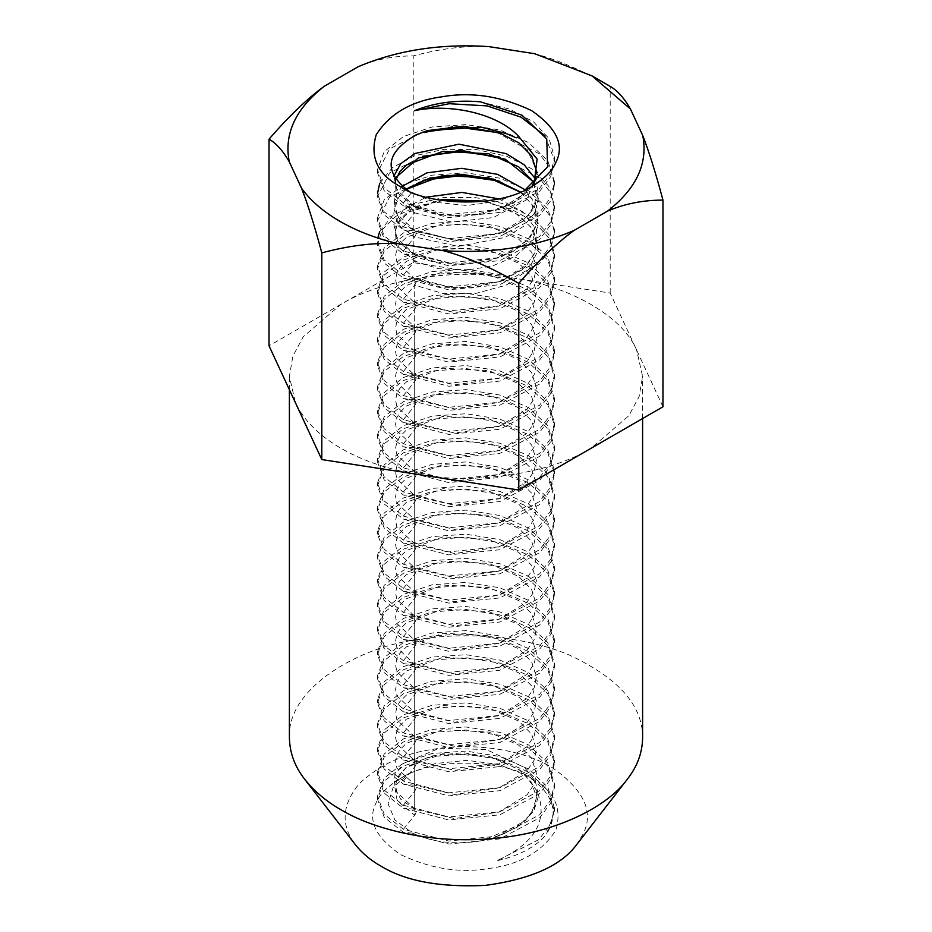 <?xml version="1.0" encoding="UTF-8"?>
<svg xmlns="http://www.w3.org/2000/svg" width="932" height="932" viewBox="0 0 932 932"><rect width="100%" height="100%" fill="white"/><g stroke="black" fill="none" stroke-linecap="round" stroke-linejoin="round"><path stroke-width="0.7" stroke-dasharray="4.66 3.5" d="M420.297 474.796C477.266 484.652 550.078 473.386 590.876 448.409L628.809 415.823L639.142 396.403L642.602 376.318L636.579 349.931C622.879 316.519 569.58 285.74 511.703 277.829C454.734 267.973 381.922 279.239 341.124 304.216L303.191 336.813L292.858 356.222L289.398 376.318L295.421 402.706C303.727 420.25 318.954 435.489 341.124 448.409C363.515 461.212 389.902 470.008 420.297 474.796M642.602 737.736C642.882 705.512 618.347 677.902 568.986 654.905C521.256 634.832 461.759 632.35 420.297 639.247C359.635 646.051 286.823 687.944 289.398 737.736M662.967 406.783L610.192 293.067L413.226 262.591L269.033 345.842M576.384 844.986L582.791 834.559C594.511 812.25 584.084 789.777 551.499 767.129C518.087 747.324 467.515 743.282 434.708 749.06C404.616 753.021 379.359 764.683 358.925 784.057C341.718 805.19 340.611 825.496 355.616 844.986M610.192 293.067L610.192 86.396C583.304 70.832 558.14 59.928 534.677 53.707M413.226 262.591L413.226 55.92C393.537 55.873 375.107 59.52 357.946 66.836M488.741 46.6C465.278 45.563 440.114 48.674 413.226 55.92M480.458 101.821L509.664 109.126L533.523 121.882L549.111 138.682L554.528 157.636L550.719 173.608L539.616 188.299L499.878 209.385L448.723 214.546L403.393 202.815L411.327 192.959L436.526 202.43L466.815 205.471L497.513 201.498L523.982 191.048L531.729 186.586M531.729 778.546L531.729 778.546C554.377 790.79 562.392 808.067 555.775 830.377C542.191 851.603 520.277 864.255 490.057 868.321C460.361 873.517 430.433 868.892 400.271 854.434C375.235 837.018 367.208 819.741 376.225 802.603C379.708 794.25 387.735 786.235 400.271 778.546C435.43 755.712 507.02 760.512 531.729 778.546L526.044 775.261C553.049 792.421 559.852 812.075 546.455 834.21M403.393 202.815L384.205 187.74L377.472 169.682L384.205 151.636L403.393 136.561L432.11 126.985L465.988 124.597L499.878 129.991L528.595 142.573L547.795 160.665L554.528 181.728L550.719 197.701L539.605 212.391L499.878 233.478L448.723 238.639L403.393 226.919L384.205 211.832L377.472 193.786L377.472 196.792L389.611 172.979L422.732 156.261M544.929 135.688L554.528 160.654L550.719 176.614L539.605 191.305L499.878 212.391L448.723 217.564L403.393 205.832L384.205 190.757L377.472 172.7L389.564 148.934L422.557 132.216M482.263 201.475L510.853 208.978L534.106 221.723L549.274 238.347L554.528 257.034L550.719 273.006L539.605 287.697L499.878 308.772L448.723 313.944L403.393 302.213L384.205 287.138L377.472 269.08L384.205 251.023L403.393 235.947L432.11 226.383L465.988 223.995L499.878 229.389L528.607 241.97L547.795 260.063L554.528 281.126L550.719 297.098L539.605 311.789L499.878 332.875L448.723 338.036L403.393 326.305L384.205 311.23L377.472 293.172L384.205 275.126L403.393 260.051L432.11 250.475L465.988 248.087L499.878 253.481L528.607 266.074L547.795 284.155L554.528 305.23L550.719 321.19L539.605 335.881L499.878 356.968L448.723 362.129L403.393 350.409L384.205 335.322L377.472 317.276L384.205 299.219L403.393 284.144L432.11 274.567L465.988 272.179L499.878 277.573L528.607 290.167L547.795 308.259L554.528 329.322L550.719 345.283L539.616 359.973L499.878 381.06L448.723 386.232L403.393 374.501L384.205 359.426L377.472 341.368L384.205 323.311L403.393 308.236L432.11 298.659L465.988 296.283L499.878 301.677L528.607 314.259L547.795 332.351L554.528 353.414L550.719 369.387L539.605 384.077L499.878 405.152L448.723 410.325L403.393 398.593L384.205 383.518L377.472 365.461L384.205 347.415L403.393 332.34L432.11 322.763L465.988 320.375L499.878 325.769L528.607 338.351L547.795 356.443L554.528 377.507L550.719 393.479L539.605 408.169L499.878 429.256L448.723 434.417L403.393 422.685L384.205 407.61L377.472 389.564L384.205 371.507L403.393 356.432L432.11 346.855L465.988 344.467L499.878 349.861L528.595 362.455L547.795 380.536L554.528 401.61L550.719 417.571L539.605 432.262L499.878 453.348L448.723 458.521L403.393 446.789L384.205 431.714L377.472 413.657L384.205 395.599L403.393 380.524L432.11 370.948L465.988 368.559L499.867 373.965L528.595 386.547L547.795 404.639L554.528 425.703L550.719 441.675L539.605 456.365L499.878 477.44L448.723 482.613L403.393 470.881L384.205 455.806L377.472 437.749L384.205 419.703L403.393 404.628L432.11 395.052L465.988 392.663L499.878 398.057L528.595 410.639L547.795 428.732L554.528 449.795L550.719 465.767L539.605 480.458L499.878 501.544L448.723 506.705L403.393 494.974L384.205 479.898L377.472 461.841L384.205 443.795L403.393 428.72L432.11 419.144L465.988 416.755L499.878 422.149L528.595 434.743L547.795 452.824L554.528 473.899L550.719 489.859L539.605 504.55L499.878 525.636L448.723 530.797L403.393 519.077L384.205 504.002L377.472 485.945L384.205 467.887L403.393 452.812L432.11 443.236L465.988 440.848L499.878 446.242L528.595 458.835L547.795 476.928L554.528 497.991L550.719 513.963L539.605 528.642L499.878 549.729L448.723 554.901L403.393 543.17L384.205 528.095L377.472 510.037L384.205 491.98L403.393 476.904L432.11 467.34L465.988 464.952L499.878 470.345L528.595 482.927L547.795 501.02L554.528 522.083L550.719 538.055L539.605 552.746L499.878 573.832L448.723 578.993L403.393 567.262L384.205 552.187L377.472 534.129L384.205 516.083L403.393 501.008L432.11 491.432L465.988 489.044L499.878 494.438L528.595 507.02L547.795 525.112L554.528 546.187L550.719 562.147L539.605 576.838L499.878 597.925L448.723 603.086L403.393 591.366L384.205 576.279L377.472 558.233L384.205 540.176L403.393 525.1L432.11 515.524L465.988 513.136L499.878 518.53L528.595 531.124L547.795 549.204L554.528 570.279L550.719 586.24L539.605 600.93L499.878 622.017L448.723 627.189L403.393 615.458L384.205 600.383L377.472 582.325L384.205 564.268L403.393 549.193L432.11 539.616L465.988 537.24L499.867 542.634L528.595 555.216L547.795 573.308L554.528 594.371L550.719 610.343L539.605 625.034L499.878 646.109L448.723 651.282L403.393 639.55L384.205 624.475L377.472 606.417L384.205 588.372L403.393 573.297L432.11 563.72L465.988 561.332L499.867 566.726L528.595 579.308L547.795 597.4L554.528 618.464L550.719 634.436L539.605 649.126L499.878 670.213L448.723 675.374L403.393 663.642L384.205 648.567L377.472 630.521L384.205 612.464L403.393 597.389L432.11 587.812L465.988 585.424L499.867 590.818L528.595 603.412L547.795 621.493L554.528 642.567L550.719 658.528L539.605 673.219L499.878 694.305L448.723 699.478L403.393 687.746L384.205 672.671L377.472 654.614L384.205 636.556L403.393 621.481L432.11 611.905L465.988 609.516L499.867 614.922L528.595 627.504L547.795 645.596L554.528 666.66L550.719 682.632L539.605 697.322L499.878 718.397L448.723 723.57L403.393 711.838L384.205 696.763L377.472 678.706L384.205 660.66L403.393 645.585L432.11 636.008L465.988 633.62L499.878 639.014L528.595 651.596L547.795 669.689L554.528 690.752L550.719 706.724L539.605 721.415L499.878 742.501L448.723 747.662L403.393 735.931L384.205 720.855L377.472 702.798L384.205 684.752L403.393 669.677L432.11 660.101L465.988 657.712L499.878 663.106L528.595 675.688L547.795 693.781L554.528 714.856L550.719 730.816L539.605 745.507L499.878 766.593L448.723 771.754L403.393 760.034L384.205 744.959L377.472 726.902L384.205 708.844L403.393 693.769L432.11 684.193L465.988 681.805L499.878 687.199L528.595 699.792L547.795 717.873L554.528 738.948L550.719 754.92L539.605 769.599L499.878 790.686L448.723 795.858L403.393 784.127L384.205 769.051L377.472 750.994L384.205 732.936L403.393 717.861L432.11 708.297L465.988 705.908L499.878 711.302L528.595 723.884L547.795 741.977L554.528 763.04L550.719 779.012L539.605 793.703L499.878 814.789L448.723 819.95L403.393 808.219L384.205 793.144L377.472 775.086L384.205 757.04L403.393 741.965L432.11 732.389L465.988 730.001L499.878 735.395L528.595 747.977L547.795 766.069L554.528 787.132L550.719 803.104L539.605 817.795L499.878 838.882L448.723 844.043L403.393 832.311L384.205 817.236L377.472 799.19L384.205 781.133L403.393 766.057L432.11 756.481L465.988 754.093L499.867 759.487L528.595 772.08L547.795 790.161L554.528 811.236L546.478 834.187C536.005 846.838 519.45 855.704 496.814 860.795C535.516 843.157 548.843 819.764 536.774 790.604L536.471 797.71L531.59 813.263L517.12 827.267L494.904 837.495L481.995 840.699C455.958 845.068 432.809 842.551 412.573 833.138L394.853 819.892L388.073 803.757L393.164 787.377L409.264 773.35L435.407 763.518L466.827 760.349L498.632 764.45L526.044 775.261M499.109 132.787L539.383 153.873L550.661 168.657L554.528 184.746L550.719 200.718L539.605 215.409L499.878 236.483L448.723 241.656L403.393 229.924L384.205 214.849L377.472 196.792M379.697 183.243L392.419 167.62L414.798 155.737L443.912 149.341L475.937 149.446L506.647 156.226L532.021 168.972L548.715 186.202L554.528 205.832L550.719 221.793L539.605 236.483L499.878 257.57L448.723 262.742L403.393 251.011L384.205 235.936L377.472 217.878L384.205 199.821L403.393 184.746L432.11 175.169L465.988 172.793L499.878 178.187L528.595 190.769L547.795 208.861L554.528 229.924L550.719 245.897L539.605 260.587L499.878 281.662L448.723 286.835L403.393 275.103L384.205 260.028L377.472 241.97L377.775 238.021M379.697 231.427L392.419 215.816L414.798 203.933L443.912 197.537L475.937 197.642L506.647 204.423L532.021 217.168L548.715 234.398L554.528 254.017L550.719 269.989L539.616 284.679L499.878 305.766L448.723 310.927L403.393 299.195L384.205 284.12L377.472 266.074L384.205 248.017L403.393 232.942L432.122 223.365L466 220.977L499.878 226.371L528.607 238.965L547.795 257.046L554.528 278.12L550.719 294.081L539.616 308.772L499.878 329.858L448.723 335.031L403.393 323.299L384.205 308.224L377.472 290.167L384.205 272.109L403.393 257.034L432.11 247.458L465.988 245.069L499.878 250.475L528.595 263.057L547.795 281.149L554.528 302.213L550.719 318.185L539.605 332.875L499.878 353.95L448.723 359.123L403.393 347.391L384.205 332.316L377.472 314.259L384.205 296.201L403.393 281.126L432.11 271.562L466 269.173L499.878 274.567L528.595 287.149L547.795 305.242L554.528 326.305L550.719 342.277L539.605 356.968L499.878 378.054L448.723 383.215L403.393 371.484L384.205 356.408L377.472 338.351L384.205 320.305L403.393 305.23L432.11 295.654L465.988 293.265L499.878 298.659L528.595 311.241L547.795 329.334L554.528 350.409L550.719 366.369L539.616 381.06L499.878 402.146L448.723 407.307L403.393 395.587L384.205 380.501L377.472 362.455L384.205 344.397L403.393 329.322L432.122 319.746L466 317.358L499.878 322.763L528.607 335.345L547.795 353.438L554.528 374.501L550.719 390.473L539.616 405.152L499.878 426.239L448.723 431.411L403.393 419.68L384.205 404.605L377.472 386.547L384.205 368.49L403.393 353.414L432.122 343.838L466 341.462L499.878 346.855L528.595 359.437L547.795 377.53L554.528 398.593L550.719 414.565L539.605 429.256L499.878 450.342L448.723 455.503L403.393 443.772L384.205 428.697L377.472 410.639L384.205 392.593L403.393 377.518L432.11 367.942L465.988 365.554L499.878 370.948L528.595 383.53L547.795 401.622L554.528 422.685L550.719 438.657L539.605 453.348L499.878 474.435L448.723 479.596L403.393 467.864L384.205 452.789L377.472 434.743L384.205 416.686L403.393 401.61L432.11 392.034L465.988 389.646L499.878 395.04L528.595 407.633L547.795 425.714L554.528 446.789L550.719 462.75L539.605 477.44L499.878 498.527L448.723 503.699L403.393 491.968L384.205 476.893L377.472 458.835L384.205 440.778L403.393 425.703L432.11 416.126L465.988 413.75L499.878 419.144L528.595 431.726L547.795 449.818L554.528 470.881L550.719 486.853L539.605 501.544L499.878 522.619L448.723 527.792L403.393 516.06L384.205 500.985L377.472 482.927L384.205 464.882L403.393 449.807L432.11 440.23L466 437.842L499.878 443.236L528.595 455.818L547.795 473.91L554.528 494.974L550.719 510.946L539.605 525.636L499.878 546.723L448.723 551.884L403.393 540.152L384.205 525.077L377.472 507.031L384.205 488.974L403.393 473.899L432.11 464.322L465.988 461.934L499.878 467.328L528.595 479.91L547.795 498.003L554.528 519.077L550.719 535.038L539.605 549.729L499.878 570.815L448.723 575.988L403.393 564.256L384.205 549.181L377.472 531.124L384.205 513.066L403.393 497.991L432.122 488.415L466 486.026L499.878 491.432L528.607 504.014L547.795 522.106L554.528 543.17L550.719 559.142L539.616 573.832L499.878 594.907L448.723 600.08L403.393 588.348L384.205 573.273L377.472 555.216L384.205 537.158L403.393 522.083L432.122 512.518L466 510.13L499.878 515.524L528.595 528.106L547.795 546.199L554.528 567.262L550.719 583.234L539.605 597.925L499.878 619.011L448.723 624.172L403.393 612.441L384.205 597.365L377.472 579.308L384.205 561.262L403.393 546.187L432.11 536.611L465.988 534.222L499.878 539.616L528.595 552.198L547.795 570.291L554.528 591.366L550.719 607.326L539.616 622.017L499.878 643.103L448.723 648.264L403.393 636.544L384.205 621.458L377.472 603.412L384.205 585.354L403.393 570.279L432.11 560.703L465.988 558.315L499.878 563.709L528.595 576.302L547.795 594.383L554.528 615.458L550.719 631.418L539.616 646.109L499.878 667.196L448.723 672.368L403.393 660.637L384.205 645.561L377.472 627.504L384.205 609.446L403.393 594.371L432.11 584.795L465.988 582.418L499.878 587.812L528.595 600.394L547.795 618.487L554.528 639.55L550.719 655.522L539.605 670.213L499.878 691.288L448.723 696.46L403.393 684.729L384.205 669.654L377.472 651.596L384.205 633.55L403.393 618.475L432.122 608.899L466 606.511L499.878 611.905L528.595 624.487L547.795 642.579L554.528 663.642L550.719 679.614L539.616 694.305L499.878 715.392L448.723 720.553L403.393 708.821L384.205 693.746L377.472 675.7L384.205 657.643L403.393 642.567L432.11 632.991L465.988 630.603L499.878 635.997L528.595 648.59L547.795 666.671L554.528 687.746L550.719 703.707L539.605 718.397L499.878 739.484L448.723 744.656L403.393 732.925L384.205 717.85L377.472 699.792L384.205 681.735L403.393 666.66L432.11 657.083L465.988 654.695L499.878 660.101L528.595 672.683L547.795 690.775L554.528 711.838L550.719 727.81L539.616 742.501L499.878 763.576L448.723 768.749L403.393 757.017L384.205 741.942L377.472 723.884L384.205 705.839L403.393 690.763L432.11 681.187L465.988 678.799L499.878 684.193L528.595 696.775L547.795 714.867L554.528 735.931L550.719 751.903L539.605 766.593L499.878 787.68L448.723 792.841L403.393 781.109L384.205 766.034L377.472 747.988L384.205 729.931L403.393 714.856L432.11 705.279L465.988 702.891L499.878 708.285L528.595 720.867L547.795 738.959L554.528 760.034L550.719 775.995L539.605 790.686L499.878 811.772L448.723 816.945L403.393 805.213L384.205 790.138L377.472 772.08L384.205 754.023L403.393 738.948L432.11 729.372L465.988 726.983L499.878 732.389L528.595 744.971L547.795 763.063L554.528 784.127L550.719 800.099L539.605 814.789L499.878 835.864L448.723 841.037L403.393 829.305L384.205 814.23L377.472 796.173L384.205 778.115L403.393 763.04L432.11 753.475L465.988 751.087L499.878 756.481L528.595 769.063L547.795 787.156L554.528 808.219L550.474 824.68L538.684 839.732L496.814 860.795M499.109 156.879L539.383 177.965L550.661 192.749L554.528 208.838L550.719 224.81L539.605 239.501L499.878 260.587L448.723 265.748L403.393 254.017L384.205 238.941L377.472 220.884L389.611 197.083L422.732 180.365M499.109 180.983L539.383 202.069L550.661 216.841L554.528 232.942L550.719 248.902L539.605 263.593L499.878 284.679L448.723 289.84L403.393 278.12L384.205 263.045L377.472 244.988L382.167 229.82L395.75 216.387L416.779 206.263L443.038 200.636M416.255 134.791L453.721 126.239L495.265 131.447L527.081 149.4L538.556 174.89L525.869 200.17L493.261 217.575L451.577 222.049L414.693 212.869C416.674 209.712 416.674 207.708 414.693 206.846L403.393 205.832M403.393 226.919L414.693 212.869L396.415 197.013L395.052 178.28M534.013 184.14L513.567 203.094L481.471 214.313L445.578 215.502L414.693 206.846L397.58 192.877L393.852 176.195M532.277 185.526L527.454 191.992L499.121 209.595L465.01 216.131L437.935 214.337L414.693 206.846M533.978 182.276L538.545 197.468L534.851 212.752L523.318 226.523L505.249 237.369L458.253 246.386L414.693 236.961C416.674 233.804 416.674 231.8 414.693 230.938L403.393 229.924M403.393 251.011L414.693 236.961L400.399 226.558L393.782 214.057L395.622 201.091L405.7 189.312M535.306 178.723L538.521 193.716L533.815 208.57L521.699 221.793L503.49 232.08L457.228 240.351L414.693 230.938L401.168 221.35L394.213 209.863L394.527 197.759L402.076 186.388M533.512 183.243L536.424 195.149L534.153 205.972L527.093 216.469L498.806 233.804L454.769 240.27L414.693 230.938M412.573 833.138L403.393 832.311M403.393 829.305L414.693 815.255C416.674 812.098 416.674 810.094 414.693 809.232L400.842 799.307L394.015 787.4L394.947 774.923L403.521 763.366L439.228 748.256L486.166 749.479L524.634 767.584L535.317 781.133L538.533 796.021L533.92 810.782L522.002 823.946L481.995 840.699M485.246 201.137L488.869 201.976L518.716 215.059L531.648 228.13L536.424 243.334L534.153 254.156L527.093 264.665L498.806 282L454.769 288.454L415.241 279.285L396.904 262.125L395.576 255.496L396.927 248.879L399.898 243.741L406.364 237.31L442.828 223.645L488.869 226.08L518.716 239.151L531.648 252.222L536.424 267.437L534.153 278.26L527.093 288.757L498.806 306.092L454.769 312.558L415.241 303.378L396.904 286.229L395.576 279.6L396.927 272.971L399.898 267.834L406.364 261.403L442.828 247.737L488.869 250.172L518.716 263.243L531.648 276.315L536.424 291.53L534.153 302.352L527.093 312.849L498.806 330.184L454.769 336.65L415.241 327.47L396.904 310.321L395.576 303.692L396.927 297.063L399.898 291.937L406.364 285.495L442.828 271.829L488.869 274.264L518.716 287.347L531.648 300.419L536.424 315.622L534.153 326.445L527.093 336.953L498.806 354.288L454.769 360.742L415.241 351.562L396.904 334.413L395.576 327.784L396.927 321.167L399.898 316.03L406.364 309.587L442.828 295.933L488.869 298.368L518.716 311.439L531.648 324.511L536.424 339.726L534.153 350.548L527.093 361.045L498.806 378.38L454.769 384.846L415.241 375.666L396.904 358.517L395.576 351.888L396.927 345.259L399.898 340.122L406.364 333.691L442.828 320.026L488.869 322.46L518.716 335.532L531.648 348.603L536.424 363.818L534.153 374.641L527.093 385.137L498.806 402.473L454.769 408.938L415.241 399.758L396.904 382.609L395.576 375.98L396.927 369.352L399.898 364.226L406.364 357.783L442.828 344.118L488.869 346.553L518.716 359.635L531.648 372.707L536.424 387.91L534.153 398.733L527.093 409.23L498.806 426.565L454.769 433.031L415.241 423.85L396.904 406.702L395.576 400.073L396.927 393.444L399.898 388.318L406.364 381.875L442.828 368.222L488.869 370.645L518.716 383.728L531.648 396.799L536.424 412.002L534.153 422.837L527.093 433.333L498.806 450.669L454.769 457.123L415.241 447.954L396.904 430.805L395.576 424.177L396.927 417.548L399.898 412.41L406.364 405.979L442.828 392.314L488.869 394.749L518.716 407.82L531.648 420.891L536.424 436.106L534.153 446.929L527.093 457.426L498.806 474.761L454.769 481.227L415.241 472.046L396.904 454.898L395.576 448.269L396.927 441.64L399.898 436.502L406.364 430.071L442.828 416.406L488.869 418.841L518.716 431.912L531.648 444.983L536.424 460.198L534.153 471.021L527.093 481.518L498.806 498.853L454.769 505.319L415.241 496.139L396.904 478.99L395.576 472.361L396.927 465.732L399.898 460.606L406.364 454.164L442.828 440.498L488.869 442.933L518.716 456.016L531.648 469.087L536.424 484.291L534.153 495.113L527.093 505.622L498.806 522.957L454.769 529.411L415.241 520.231L396.904 503.082L395.576 496.453L396.927 489.836L399.898 484.698L406.364 478.256L442.828 464.602L488.869 467.037L518.716 480.108L531.648 493.179L536.424 508.394L534.153 519.217L527.093 529.714L498.806 547.049L454.758 553.515L415.241 544.335L396.904 527.186L395.576 520.557L396.927 513.928L399.898 508.79L406.364 502.36L442.828 488.694L488.869 491.129L518.716 504.2L531.648 517.272L536.424 532.487L534.141 543.309L527.093 553.806L498.806 571.141L454.758 577.607L415.241 568.427L396.904 551.278L395.576 544.649L396.927 538.02L399.898 532.894L406.364 526.452L442.828 512.786L488.869 515.221L518.716 528.304L531.648 541.375L536.424 556.579L534.141 567.402L527.093 577.91L498.806 595.245L454.758 601.699L415.241 592.519L396.904 575.37L395.576 568.741L396.927 562.113L399.898 556.987L406.364 550.544L442.828 536.89L488.869 539.325L518.716 552.396L531.648 565.468L536.424 580.683L534.141 591.505L527.093 602.002L498.806 619.337L454.758 625.803L415.241 616.623L396.904 599.474L395.576 592.845L396.927 586.216L399.898 581.079L406.364 574.648L442.828 560.982L488.881 563.417L518.716 576.489L531.648 589.56L536.424 604.775L534.141 615.598L527.093 626.094L498.806 643.429L454.758 649.895L415.241 640.715L396.904 623.566L395.576 616.937L396.927 610.309L399.898 605.171L406.364 598.74L442.828 585.075L488.881 587.51L518.716 600.592L531.648 613.652L536.424 628.867L534.141 639.69L527.093 650.187L498.806 667.522L454.758 673.987L415.241 664.807L396.904 647.658L395.576 641.03L396.927 634.401L399.898 629.275L406.364 622.832L442.828 609.178L488.881 611.602L518.716 624.685L531.648 637.756L536.424 652.959L534.141 663.794L527.093 674.29L498.806 691.626L454.758 698.08L415.241 688.911L396.904 671.751L395.576 665.122L396.927 658.505L399.898 653.367L406.364 646.936L442.828 633.271L488.881 635.706L518.716 648.777L531.648 661.848L536.424 677.063L534.141 687.886L527.093 698.383L498.806 715.718L454.758 722.183L415.241 713.003L396.904 695.854L395.576 689.226L396.927 682.597L399.898 677.459L406.364 671.028L442.828 657.363L488.881 659.798L518.716 672.869L531.648 685.94L536.424 701.155L534.141 711.978L527.093 722.475L498.806 739.81L454.758 746.276L415.241 737.096L396.904 719.947L395.576 713.318L396.927 706.689L399.898 701.563L406.364 695.121L442.828 681.455L488.881 683.89L518.716 696.973L531.648 710.044L536.424 725.247L534.141 736.07L527.093 746.579L498.806 763.914L454.758 770.368L415.241 761.188L396.904 744.039L395.576 737.41L396.927 730.793L399.898 725.655L406.364 719.213L442.828 705.559L488.881 707.994L518.716 721.065L531.648 734.136L536.424 749.351L534.141 760.174L527.093 770.671L498.806 788.006L454.758 794.472L415.241 785.292L396.904 768.143L395.576 761.514L396.927 754.885L399.898 749.747L406.364 743.317L442.828 729.651L488.881 732.086L518.716 745.157L531.648 758.229L536.424 773.443L534.141 784.266L527.093 794.763L498.806 812.098L454.758 818.564L414.693 809.232L403.393 808.219M403.393 805.213L414.693 791.163L414.693 815.255L397.172 800.681L394.154 783.311L406.27 767.176L430.968 756.05L463.053 752.66L495.742 758.077L522.176 771.545L536.774 790.604M520.615 192.062L534.549 207.37L538.475 224.682L531.822 241.691L515.571 256.137L492.084 266.109L464.788 270.373L437.679 268.533L414.693 261.053C416.674 257.908 416.674 255.892 414.693 255.03L403.393 254.017M403.393 275.103L414.693 261.053L396.473 245.326L394.958 226.709L410.511 210.143L439.391 200.054M525.357 189.93L536.448 205.424L537.95 222.282L529.656 238.406L512.693 251.78L489.37 260.797L462.866 264.42L436.793 262.335L414.693 255.03L397.626 241.132L393.828 224.495L404.045 208.71L426.297 197.165M520.359 192.167L531.648 204.026L536.424 219.241L534.153 230.064L527.093 240.561L498.806 257.896L454.769 264.362L414.693 255.03M403.393 781.109L414.693 767.059L414.693 791.163C416.674 788.006 416.674 786.002 414.693 785.14L414.693 809.232M415.241 785.292L403.393 784.127M485.339 201.126L514.219 211.96L533.197 229.214L538.381 249.718L528.689 269.604L506.134 285.169L475.332 293.568L442.607 293.429L414.693 285.157C416.674 282 416.674 279.996 414.693 279.122L403.393 278.12M403.393 299.195L414.693 285.157L414.693 309.249C416.674 306.092 416.674 304.088 414.693 303.226L403.393 302.213M498.748 198.865L522.864 211.879L536.517 229.691L537.193 249.31L524.763 267.449L501.521 281.056L471.743 287.953L440.906 287.149L414.693 279.122L414.693 327.318L403.393 326.305M403.393 757.017L414.693 742.967L414.693 767.059C416.674 763.914 416.674 761.898 414.693 761.036L414.693 785.14M415.241 761.188L403.393 760.034M403.393 323.299L414.693 309.249L414.693 333.341C416.674 330.196 416.674 328.18 414.693 327.318L414.693 351.411L403.393 350.409M403.393 732.925L414.693 718.875L414.693 742.967C416.674 739.822 416.674 737.806 414.693 736.944L414.693 761.036M415.241 737.096L403.393 735.931M403.393 347.391L414.693 333.341L414.693 357.434C416.674 354.288 416.674 352.284 414.693 351.411L414.693 375.514L403.393 374.501M403.393 708.821L414.693 694.771L414.693 718.875C416.674 715.718 416.674 713.714 414.693 712.852L414.693 736.944M415.241 713.003L403.393 711.838M403.393 371.484L414.693 357.434L414.693 381.538C416.674 378.38 416.674 376.377 414.693 375.514L414.693 399.607L403.393 398.593M403.393 684.729L414.693 670.679L414.693 694.771C416.674 691.626 416.674 689.622 414.693 688.748L414.693 712.852M415.241 688.911L403.393 687.746M403.393 395.587L414.693 381.538L414.693 405.63C416.674 402.473 416.674 400.469 414.693 399.607L414.693 423.699L403.393 422.685M403.393 660.637L414.693 646.587L414.693 670.679C416.674 667.533 416.674 665.518 414.693 664.656L414.693 688.748M415.241 664.807L403.393 663.642M403.393 419.68L414.693 405.63L414.693 429.722C416.674 426.576 416.674 424.561 414.693 423.699L414.693 447.791L403.393 446.789M403.393 636.544L414.693 622.494L414.693 646.587C416.674 643.429 416.674 641.426 414.693 640.564L414.693 664.656M415.241 640.715L403.393 639.55M403.393 443.772L414.693 429.722L414.693 453.826C416.674 450.669 416.674 448.665 414.693 447.791L414.693 471.895L403.393 470.881M403.393 612.441L414.693 598.391L414.693 622.494C416.674 619.337 416.674 617.333 414.693 616.471L414.693 640.564M415.241 616.623L403.393 615.458M403.393 467.864L414.693 453.826L414.693 477.918C416.674 474.761 416.674 472.757 414.693 471.895L414.693 495.987L403.393 494.974M403.393 588.348L414.693 574.298L414.693 598.391C416.674 595.245 416.674 593.23 414.693 592.368L414.693 616.471M415.241 592.519L403.393 591.366M403.393 491.968L414.693 477.918L414.693 502.01C416.674 498.865 416.674 496.849 414.693 495.987L414.693 520.079L403.393 519.077M403.393 564.256L414.693 550.206L414.693 574.298C416.674 571.153 416.674 569.137 414.693 568.275L414.693 592.368M415.241 568.427L403.393 567.262M403.393 516.06L414.693 502.01L414.693 526.102C416.674 522.957 416.674 520.953 414.693 520.079L414.693 568.275M403.393 540.152L414.693 526.102L414.693 550.206C416.674 547.049 416.674 545.045 414.693 544.183L403.393 543.17M642.602 418.55L642.602 376.318M289.398 389.739L289.398 376.318M400.271 186.586L411.327 192.959M554.528 160.654L554.528 157.636M400.271 778.546L409.264 773.35M377.472 172.7L377.472 169.682M554.528 184.746L554.528 181.728M415.241 206.997L396.904 189.848L395.576 183.22L395.96 179.643M415.241 809.384L396.904 792.235L395.576 785.606L396.927 778.977L399.898 773.851L406.364 767.409L442.677 753.767L488.776 756.155L518.949 769.424L531.718 782.437L536.424 797.629L534.106 808.463L525.497 820.498L494.904 837.495M377.472 799.19L377.472 796.173M554.528 811.236L554.528 808.219M554.528 208.838L554.528 205.832M415.241 231.089L396.904 213.941L395.576 207.312L396.927 200.683L399.898 195.545L405.921 189.464M377.472 775.086L377.472 772.08M554.528 787.132L554.528 784.127M377.472 220.884L377.472 217.878M554.528 232.942L554.528 229.924M415.241 255.182L396.904 238.033L395.576 231.404L396.927 224.775L399.898 219.649L406.364 213.207L439.473 200.065M377.472 750.994L377.472 747.988M554.528 763.04L554.528 760.034M377.472 244.988L377.472 241.97M554.528 257.034L554.528 254.017M377.472 726.902L377.472 723.884M554.528 738.948L554.528 735.931M377.472 269.08L377.472 266.074M554.528 281.126L554.528 278.12M377.472 702.798L377.472 699.792M554.528 714.856L554.528 711.838M377.472 293.172L377.472 290.167M554.528 305.23L554.528 302.213M377.472 678.706L377.472 675.7M554.528 690.752L554.528 687.746M377.472 317.276L377.472 314.259M554.528 329.322L554.528 326.305M377.472 654.614L377.472 651.596M554.528 666.66L554.528 663.642M377.472 341.368L377.472 338.351M554.528 353.414L554.528 350.409M377.472 630.521L377.472 627.504M554.528 642.567L554.528 639.55M377.472 365.461L377.472 362.455M554.528 377.507L554.528 374.501M377.472 606.417L377.472 603.412M554.528 618.464L554.528 615.458M377.472 389.564L377.472 386.547M554.528 401.61L554.528 398.593M377.472 582.325L377.472 579.308M554.528 594.371L554.528 591.366M377.472 413.657L377.472 410.639M554.528 425.703L554.528 422.685M377.472 558.233L377.472 555.216M554.528 570.279L554.528 567.262M377.472 437.749L377.472 434.743M554.528 449.795L554.528 446.789M377.472 534.129L377.472 531.124M554.528 546.187L554.528 543.17M377.472 461.841L377.472 458.835M554.528 473.899L554.528 470.881M377.472 510.037L377.472 507.031M554.528 522.083L554.528 519.077M377.472 485.945L377.472 482.927M554.528 497.991L554.528 494.974"/><path stroke-width="1.4" d="M324.313 86.257C307.141 98.757 288.71 116.407 269.033 139.171L269.033 345.842L321.808 459.569L518.774 490.034L662.967 406.783L662.967 200.112C655.767 173.189 649.022 151.648 642.742 135.513L630.428 108.986L592.006 75.888L534.677 53.707L488.741 46.6C440.556 43.466 396.95 50.212 357.946 66.836L324.313 86.257C295.514 108.776 283.829 133.952 289.258 161.76L301.572 188.287C307.863 204.423 314.597 225.963 321.808 252.898C348.696 245.64 373.86 242.541 397.323 243.567L443.259 250.673C466.722 256.906 491.886 267.799 518.774 283.363C538.463 260.599 556.893 242.949 574.054 230.449L607.687 211.028C624.859 203.712 643.29 200.065 662.967 200.112M518.774 490.034L518.774 283.363M321.808 459.569L321.808 252.898M289.398 389.739L289.398 737.736C289.724 752.939 294.861 766.815 304.787 779.362C314.713 791.652 326.829 801.811 341.124 809.838C372.707 828.967 431.912 844.543 494.228 838.381C556.695 833.126 608.072 806.11 627.213 779.362C637.255 766.64 642.393 752.765 642.602 737.736L642.602 418.55M269.033 139.171C276.233 143.283 282.978 150.821 289.258 161.76M301.572 188.287C310.647 200.764 323.462 211.797 339.994 221.385C356.607 230.938 375.713 238.324 397.323 243.567M443.259 250.673C491.444 253.819 535.05 247.073 574.054 230.449M607.687 211.028C636.486 188.497 648.171 163.333 642.742 135.513M400.271 186.586C424.98 204.621 496.57 209.42 531.729 186.586C544.265 178.897 552.292 170.882 555.775 162.529C564.792 145.38 556.765 128.103 531.729 110.698C501.567 96.229 471.639 91.604 441.943 96.8C411.723 100.877 389.809 113.518 376.225 134.744C369.608 157.054 377.623 174.331 400.271 186.586L400.271 186.586M304.787 779.362L355.616 844.986C362.42 853.409 370.715 860.364 380.501 865.851C404.919 881.02 439.869 887.544 485.327 885.4C530.506 879.284 560.866 865.816 576.384 844.986L627.213 779.362M630.428 108.986C624.137 98.035 617.403 90.509 610.192 86.396L592.006 75.888M523.982 191.048L547.608 166.886L546.735 138.915L521.885 115.09L480.458 101.821C456.435 99.747 434.44 102.706 414.46 110.687C449.003 103.242 497.187 112.982 518.833 136.573L516.235 137.831L505.971 133.474L480.97 127.078L427.287 130.643L416.255 134.791C384.497 153.209 382.854 172.595 411.327 192.959M414.46 110.687L449.201 103.708L487.017 105.887L520.988 117.141L544.929 135.688M422.557 132.216L460.268 127.463L499.109 132.787M377.472 193.786L379.697 183.243M422.732 156.261L460.361 151.566L499.109 156.879M422.732 180.365L460.361 175.659L499.109 180.983M377.775 238.021L379.697 231.427M443.038 200.636L482.263 201.475M518.833 136.573L537.112 159.104L534.013 184.14M395.052 178.28L418.352 157.939L460.699 150.215L505.156 159.197L533.978 182.276M393.852 176.195L400.609 163.799L414.926 153.5L458.952 144.192L506.158 153.617L524.087 164.708L535.306 178.723M405.7 189.312L429.78 178.07L461.328 174.319L493.844 179.2L520.615 192.062M402.076 186.388L426.914 172.874L461.666 168.308L497.502 174.331L525.357 189.93M439.391 200.054L485.339 201.126M426.297 197.165L461.992 192.411L498.748 198.865M427.287 130.643L463.414 126.193L500.461 133.288L518.903 142.899L531.706 155.924L536.424 171.115L534.118 181.95L532.277 185.526M395.96 179.643L399.898 171.453L406.364 165.022L442.828 151.357L488.869 153.792L518.716 166.863L531.648 179.934L533.512 183.243M405.921 189.464L442.828 175.449L488.869 177.884L520.359 192.167M439.473 200.065L442.828 199.553L485.246 201.137"/></g></svg>

